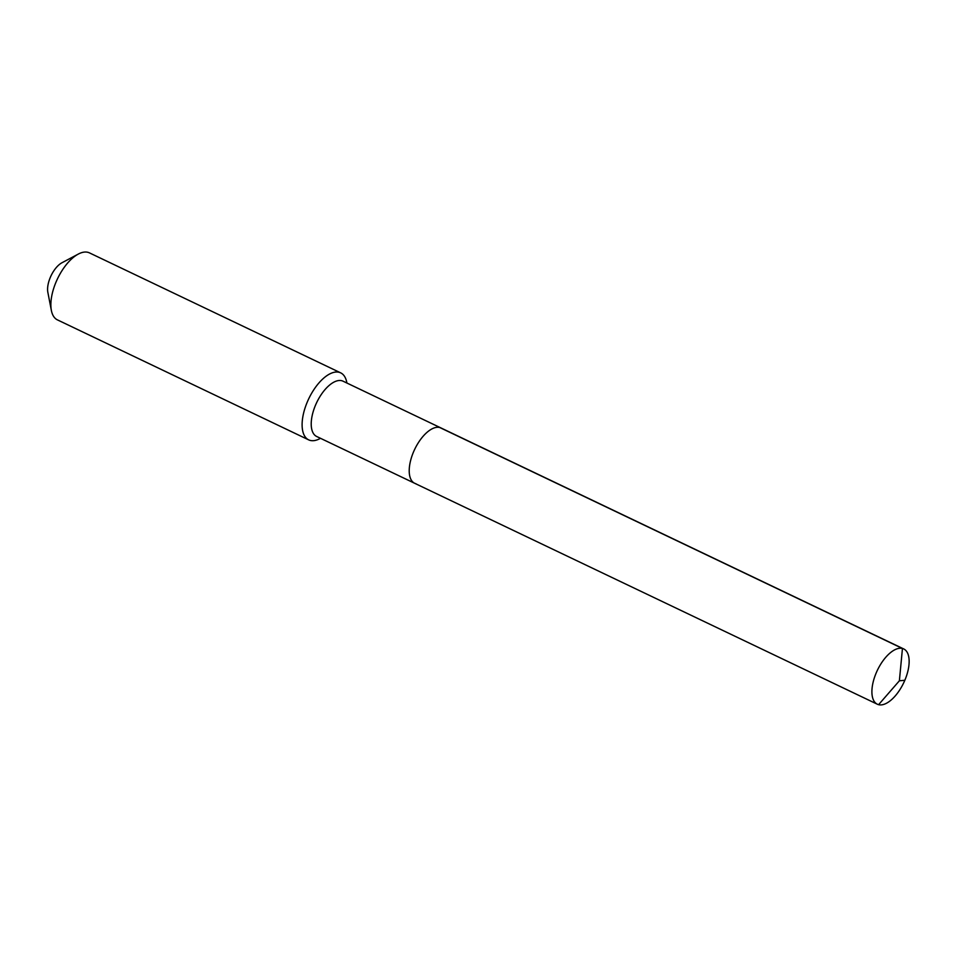<?xml version="1.0" encoding="UTF-8"?>
<svg xmlns="http://www.w3.org/2000/svg" width="957" height="957" viewBox="0 0 957 957"><rect width="100%" height="100%" fill="white"/><g stroke="black" fill="none" stroke-linecap="round" stroke-linejoin="round"><path stroke-width="1.44" d="M415.9 483.728A30.636 14.57 -64.5 0 1 414.632 483.261A30.636 14.57 -64.5 0 1 414.094 450.627A30.636 14.57 -64.5 0 1 439.765 427.516A30.636 14.57 115.5 0 1 441.033 427.982A30.636 14.57 115.5 0 0 439.765 427.516A30.636 14.57 -64.5 0 0 414.094 450.627A30.636 14.57 -64.5 0 0 414.632 483.261L877.33 704.22A30.636 14.57 -64.5 0 1 876.779 671.587A30.636 14.57 -64.5 0 1 902.451 648.475L439.765 427.516M414.632 483.261L316.635 436.464A30.636 14.57 -64.5 0 1 316.097 403.83A30.636 14.57 -64.5 0 1 341.769 380.719A30.636 14.57 115.5 0 1 343.037 381.185L903.719 648.942A30.636 14.57 115.5 0 0 902.451 648.475L899.377 680.798L878.598 704.675A30.636 14.57 115.5 0 0 904.269 681.575A30.636 14.57 115.5 0 0 903.719 648.942M51.367 310.451A37.132 17.657 -64.5 0 1 78.283 254.084L61.978 262.744A19.487 9.271 -64.5 0 0 47.85 292.34L51.367 310.451A37.132 17.657 -64.5 0 0 57.444 319.889L308.68 439.873A37.132 17.657 -64.5 0 0 310.224 440.423A37.132 17.657 115.5 0 0 319.841 438.665L320.499 438.306M346.901 383.027L346.757 382.298A37.132 17.657 115.5 0 0 340.68 372.859A37.132 17.657 115.5 0 0 339.137 372.297A37.132 17.657 -64.5 0 0 308.022 400.313A37.132 17.657 -64.5 0 0 308.68 439.873M78.283 254.084A37.132 17.657 -64.5 0 1 87.9 252.325A37.132 17.657 115.5 0 1 89.444 252.875L340.68 372.859M904.832 680.271L899.377 680.798L878.598 704.675A30.636 14.57 -64.5 0 1 877.33 704.22"/></g></svg>
